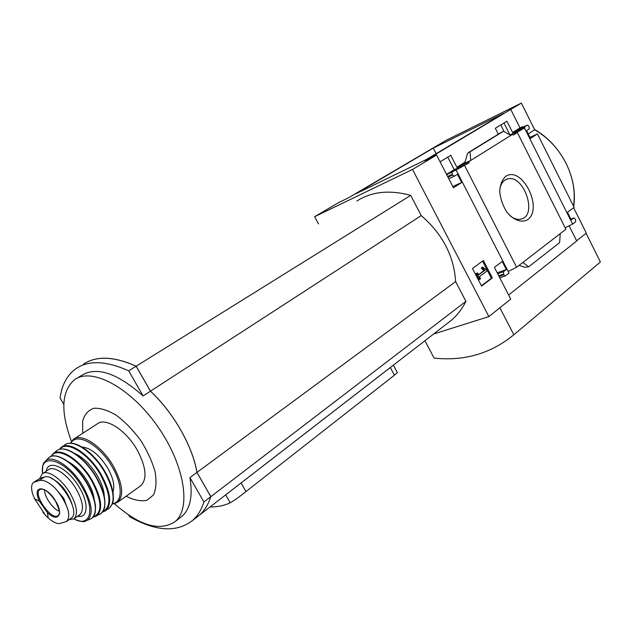 <?xml version="1.0" encoding="UTF-8"?>
<svg xmlns="http://www.w3.org/2000/svg" width="632" height="632" viewBox="0 0 632 632"><rect width="100%" height="100%" fill="white"/><g stroke="black" fill="none" stroke-linecap="round" stroke-linejoin="round"><path stroke-width="0.95" d="M503.973 123.019L509.921 134.893M447.772 157.139L454.195 169.653L448.546 173.176M503.791 113.31L426.3 159.541L355.618 193.874L433.244 148.117L503.791 113.31M436.112 153.687L433.244 148.117M456.162 170.798L455.688 169.866L452.275 171.999L452.078 174.416L454.234 176.233L457.442 174.242L461.684 182.506L453.452 187.791L436.601 155.045L424.894 160.733L521.353 103.095L534.688 129.781C548.181 137.634 558.68 148.891 566.177 163.562C573.137 177.948 575.578 192.144 573.516 206.135M318.504 223.925L314.633 216.697L338.539 202.635L348.366 197.871L446.058 140.351L521.353 103.095M314.633 216.697L412.514 169.463L488.876 316.593L510.735 299.094L494.398 267.352L502.211 261.474L506.351 269.548L503.507 271.721L503.696 274.865L505.213 275.923L509.029 273.103L456.47 170.656M436.601 155.045L412.514 169.463M498.308 134.189L495.322 128.272L506.959 121.21L512.639 132.507L524.323 126.985L524.773 127.885L509.945 134.885M524.773 127.885L514.519 133.708L517.339 132.546L513.263 135.098L512.805 134.181L510.545 135.248M440.085 161.808L450.766 155.322L456.881 167.235L468.652 161.768L469.142 162.716L454.195 169.653M469.142 162.716L455.846 170.174M455.688 169.866L446.437 174.148M505.75 176.328C522.024 165.426 543.599 208.323 527.696 219.636C521.582 223.215 513.231 220.149 506.595 211.72C502.717 205.368 500.418 198.598 499.699 191.425C500.117 184.71 502.132 179.678 505.75 176.328M508.183 271.46L516.628 267.249L464.607 165.56M516.628 267.249L565.901 229.266L517.339 132.546M512.805 134.181L468.652 161.768M464.978 162.195L456.881 167.235M470.777 160.441L463.525 163.814L465.46 160.907L467.159 154.445L468.217 152.707L470.018 151.838L470.777 160.441M522.925 127.198L522.648 126.661L520.018 127.909L512.639 132.507M520.018 127.909L510.774 109.462M492.344 277.89L483.369 260.487L472.483 268.513L481.584 286.091L492.344 277.89L491.364 278.23L482.532 261.111M565.142 227.765L572.608 224.099L524.513 128.051M572.608 224.099L575.586 221.808L575.665 219.565L573.951 217.922L571.249 219.912L567.457 212.352L574.117 207.335L537.445 133.913L530.438 138.408L526.567 130.666L529.174 129.023L528.976 126.187L527.357 125.104L524.323 126.985M522.648 126.661L518.193 129.441L527.262 125.152M210.022 506.967C217.416 507.046 224.139 505.647 230.19 502.78C234.654 500.22 239.907 496.476 245.967 491.562L241.092 482.967L390.331 367.524L394.439 375.179L397.338 372.619L393.365 365.201M394.439 375.179L245.967 491.562M356.89 201.023C371.656 191.551 389.589 189.663 410.697 195.367L421.236 215.599C442.503 233.958 453.966 255.952 455.625 281.588L465.918 301.346L210.843 496.649C208.252 504.644 204.333 510.901 199.088 515.428L196.252 517.624M465.918 301.346C462.087 309.04 457.157 315.423 451.122 320.471L447.891 322.968M488.876 316.593L433.607 334.02M569.021 225.632L576.708 240.966L508.634 295.002M576.621 240.792L586.298 233.113L573.611 207.715M537.445 133.913L529.924 137.381M560.252 233.619L559.604 242.648L528.644 266.815L522.846 262.454M519.046 265.385L524.758 267.281L528.644 266.815M501.626 132.159L503.467 131.251L510.838 135.406M586.069 233.295L600.4 261.972L513.848 334.77C490.811 353.588 464.22 361.354 434.081 358.067L424.902 340.751M528.186 133.913L534.688 129.781M499.896 307.776L513.848 334.77M499.691 190.588C500.196 185.697 501.919 182.229 504.857 180.167L507.062 179.117C523.486 173.113 538.314 215.717 520.989 219.13C517.363 219.936 513.595 218.712 509.7 215.441M486.332 269.73L482.579 267.052L482.208 267.794L484.934 270.259L478.606 274.991L477.516 272.898L476.702 273.506L479.728 279.352L480.541 278.744L479.459 276.642L486.98 270.994L486.332 269.73M482.208 267.794L481.228 268.142L482.579 267.052M477.516 272.898L475.722 273.853L478.748 279.7L479.728 279.352M475.722 273.853L476.702 273.506M481.228 268.142L483.954 270.607L484.934 270.259M483.954 270.607L478.464 274.723M482.532 269.445L483.504 269.09M481.434 285.798L491.364 278.23M573.722 206.546C575.712 192.405 573.2 178.074 566.177 163.562C558.617 148.765 548.047 137.357 534.467 129.347M506.351 269.548L497.194 272.779M461.684 182.506L452.788 186.495M503.467 131.251L470.018 151.838M85.036 363.179C97.763 355.666 114.811 356.669 136.18 366.189L150.479 391.176C173.516 412.578 192.642 446.208 196.971 472.404L210.843 496.649M410.697 195.367L136.18 366.189M421.236 215.599L150.479 391.176M455.625 281.588L196.971 472.404M83.495 364.158C96.285 355.634 113.839 356.322 136.149 366.212L150.448 391.2C173.484 412.601 192.602 446.232 196.939 472.436L210.812 496.673C208.22 504.668 204.302 510.925 199.056 515.451L196.22 517.648M126.076 496.238C133.952 500.133 140.889 501.492 146.885 500.323L153.481 494.951C156.175 488.994 156.697 481.181 155.03 471.519C152.059 461.186 147.224 450.742 140.549 440.172C133.076 430.147 125.033 421.868 116.422 415.35C107.961 410.287 100.441 407.924 93.868 408.264C88.227 410.208 84.483 414.505 82.626 421.141L82.745 433.276M63.824 404.369L60.087 397.986C61.936 384.604 67.3 374.784 76.172 368.527C88.875 360.05 106.389 360.817 128.707 370.85L143.109 395.956C117.465 373.236 97.107 366.307 82.034 375.163L76.638 378.426M114.455 503.775C139.561 525.8 159.762 531.749 175.064 521.613C191.615 508.349 184.441 464.07 157.218 425.786C130.192 387.353 91.719 367.089 74.655 379.627C61.415 391.05 60.348 411.606 71.44 441.302M180.104 517.766L181.905 516.391C190.264 508.989 192.942 496.057 189.948 477.587L203.923 501.95C201.379 509.937 197.5 516.186 192.286 520.689C176.447 532.721 155.543 531.386 129.592 516.668L128.604 514.977M196.939 472.436L189.948 477.587M210.812 496.673L203.923 501.95M150.448 391.2L143.109 395.956M136.149 366.212L128.707 370.85M504.139 131.63L500.781 124.962M39.097 480.549L33.52 482.398C31.355 484.286 31.023 488.023 32.54 493.6L34.594 498.822L45.544 515.364L48.277 518.011C52.93 522.079 56.785 523.912 59.843 523.517L66.265 521.59C68.667 519.52 69.291 515.744 68.13 510.269L63.714 498.214L54.747 487.738C48.569 481.94 43.347 479.538 39.097 480.549L44.414 477.034L40.219 478.227L33.859 482.161M42.834 512.157L45.544 515.364M70.879 518.366L71.345 518.035C81.844 511.493 56.145 472.286 44.414 477.034M51.002 478.132C60.403 482.619 67.347 491.127 71.843 503.641M68.849 519.796L74.047 518.738C78.234 514.156 76.954 505.703 70.207 493.387C61.976 479.111 47.566 469.165 42.265 473.803L39.848 478.345M140.13 486.174L140.928 485.605C147.398 478.795 146.126 466.874 137.112 449.85C126.005 430.068 105.449 416.986 97.273 423.874L74.213 438.798M112.923 491.83C115.016 486 113.262 478.061 107.677 468.012C99.248 454.811 90.724 447.843 82.113 447.093M44.588 489.847C44.153 496.499 52.906 509.187 59.305 511.185M452.275 171.999L446.658 174.598M463.928 163.562L463.525 163.814M527.238 125.16L518.193 129.441M230.19 502.78L225.679 494.864M573.698 218.04L570.846 219.114L573.793 217.985M503.696 274.865L499.09 276.468M503.349 274.185L498.751 275.797M503.507 271.721L497.7 273.767M454.203 176.241L448.783 178.722L454.234 176.233M452.433 175.104L447.977 177.15M452.078 174.416L447.622 176.462M501.832 132.033L468.375 152.612M34.918 481.718L40.219 478.227M113.855 503.902L117.829 502.14C124.117 495.433 122.632 483.433 113.365 466.155C101.981 446.066 81.362 432.541 73.407 439.319L70.31 443.285M112.449 503.633C122.727 502.582 122.916 484.823 112.141 466.795C99.595 444.541 76.338 431.759 70.855 443.285M108.467 508.831L109.344 508.215C115.585 501.555 114.029 489.524 104.667 472.128C93.165 451.904 72.498 438.221 64.638 444.999L61.588 447.093M102.479 512.133L105.828 510.601C112.141 504.036 110.584 492.004 101.167 474.506C89.602 454.203 68.872 440.496 61.138 447.417L59.242 449.471M102.495 512.118L109.344 508.215L112.401 503.775C113.436 501.737 113.641 497.953 113.025 492.415C111.817 485.921 109.154 479.024 105.046 471.717C95.092 454.432 78.281 441.499 68.77 443.411M102.779 511.73C111.635 506.848 110.9 494.54 100.567 474.822C88.385 453.365 66.249 439.951 59.732 449.336M104.296 496.46C104.122 490.369 101.807 483.441 97.344 475.675C90.495 464.536 82.926 457.126 74.647 453.421M104.754 505.766C105.599 498.048 102.858 488.631 96.538 477.508C86.963 462.213 76.812 452.915 66.076 449.628M99.319 514.527L100.962 513.595C107.322 507.188 105.781 495.235 96.348 477.737C84.783 457.465 64.109 443.814 56.596 450.861L52.922 453.926L50.876 456.517L52.922 453.926C60.214 446.824 80.714 460.349 92.201 480.47C101.594 497.874 103.111 509.684 96.751 515.917L92.857 517.355M93.125 517.039C102.645 513.026 102.155 500.931 91.64 480.755C79.261 459.006 56.841 445.9 51.263 456.383M94.105 498.774C93.425 493.584 91.3 487.912 87.737 481.774C82.128 472.578 75.816 466.005 68.793 462.055M95.179 511.912C96.435 504.439 93.805 494.982 87.311 483.535C77.523 468.028 67.363 458.943 56.848 456.296M89.088 519.575L91.529 518.485C97.826 512.505 96.341 500.947 87.074 483.796C75.761 464.014 55.632 450.742 48.648 457.852L48.064 458.413M42.478 473.652C42.486 459.978 44.509 463.73 45.472 461.044L48.648 457.852C55.268 450.656 75.84 463.232 87.35 483.535C91.909 491.657 94.634 499.122 95.511 505.932C95.408 515.578 94.492 513.966 93.986 515.775L91.529 518.485L87.374 520.302C93.583 514.543 92.13 503.238 83.021 486.387C71.906 466.985 52.187 453.981 45.472 461.044L43.118 464.868M73.857 518.88C90.242 528.107 95.756 509.542 81.963 486.924C66.51 459.63 39.05 451.24 42.597 473.573M77.467 516.32C87.872 518.682 89.199 503.704 79.411 487.572C68.248 467.917 47.953 458.255 46.31 471.14M79.498 514.89L80.027 514.519C84.254 509.921 83.013 501.484 76.306 489.208C68.13 474.98 53.736 465.12 48.388 469.781L42.81 473.447M68.13 510.269C65.523 502.337 61.059 494.824 54.747 487.738M55.687 501.184C47.274 486.411 33.172 484.302 38.165 498.166L39.358 501.208L47.361 512.52C57.583 522.877 64.045 514.669 55.687 501.184M32.54 493.6L34.594 498.822L39.358 501.208L47.361 512.52L48.277 518.011M41.957 488.971L39.895 489.524C32.343 494.019 51.935 521.724 58.215 515.428L59.1 514.156M451.122 320.471L199.088 515.428M507.062 179.117L505.395 179.836M505.213 275.923L499.786 277.811M501.69 132.112L468.296 152.652M181.905 516.391L175.064 521.613M199.056 515.451L192.286 520.689M66.281 521.605L71.345 518.035M140.928 485.605L117.829 502.14L112.275 504.099M59.764 449.328C68.667 446.469 86.323 459.638 96.578 477.5C100.678 484.784 103.356 491.641 104.604 498.095C105.497 507.551 103.877 509.684 103.711 510.103L100.962 513.595L92.88 517.324M73.739 518.967C87.05 524.047 84.554 520.333 87.374 520.302M48.411 469.758L47.558 470.327M78.455 515.625L79.869 515.112L80.027 514.519L74.047 518.738M40.969 488.963L40.1 489.294C44.09 488.149 49.241 492.123 55.569 501.208C59.258 509.629 60.451 513.879 59.155 513.974L58.642 515.056"/></g></svg>
